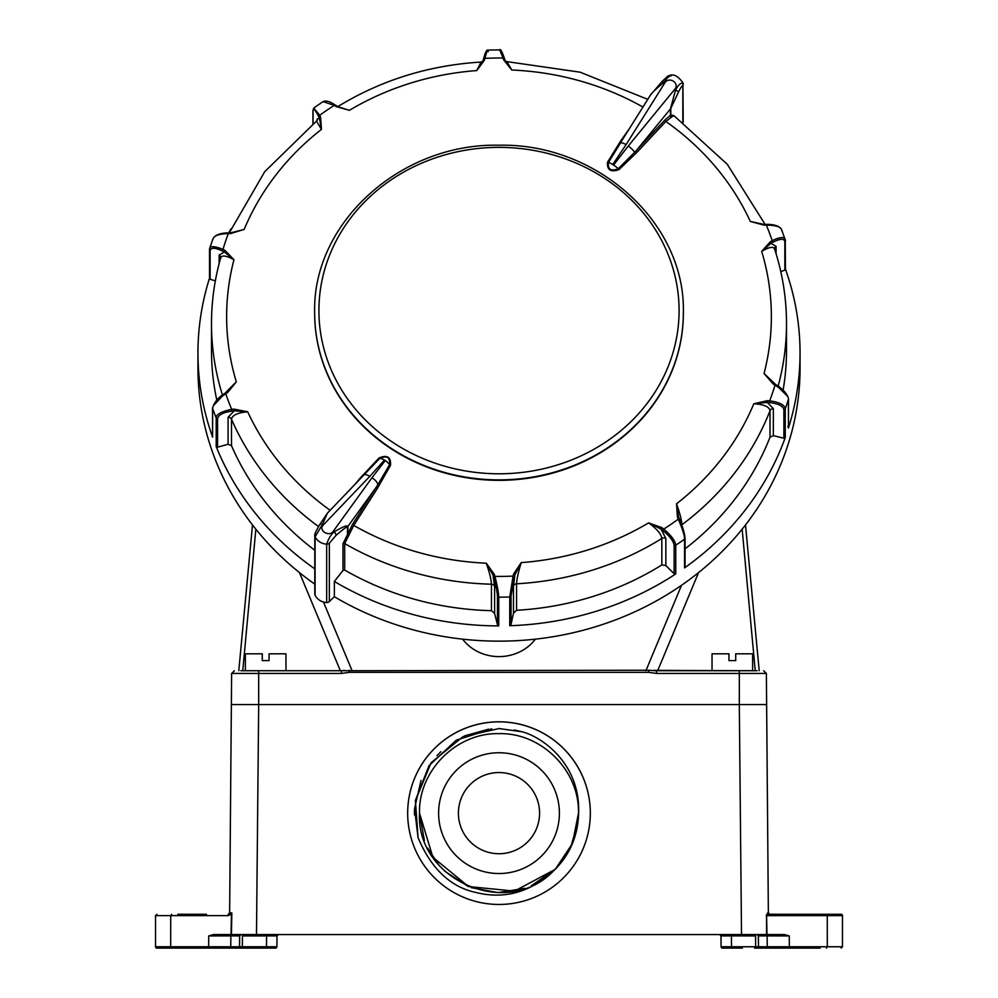 <?xml version="1.0" encoding="UTF-8"?>
<svg xmlns="http://www.w3.org/2000/svg" width="998" height="998" viewBox="0 0 998 998"><rect width="100%" height="100%" fill="white"/><g stroke="black" fill="none" stroke-linecap="round" stroke-linejoin="round"><path stroke-width="1.5" d="M329.352 543.224A3.381 3.069 180 0 1 326.683 544.197L326.683 602.543A3.381 3.069 180 0 0 329.352 601.582L329.352 543.224L335.964 535.439C342.776 529.564 346.618 526.707 347.491 526.882A3.381 3.069 0 0 0 347.915 526.383C347.354 524.948 342.776 526.782 334.168 531.859A7.448 3.53 -144.1 0 0 333.245 531.298C329.14 537.448 317.838 530.275 323.29 524.985A7.448 3.306 -136.3 0 0 322.429 524.412A3.381 1.746 -148.6 0 0 319.684 524.649L319.684 524.649A3.381 1.746 -148.6 0 0 319.547 525.023M494.621 613.433L497.453 624.785L497.453 596.268C497.229 591.839 495.944 585.464 493.598 577.143A2601.711 294.472 -104.1 0 0 492.987 575.085L486.276 563.184L494.284 574.312L492.987 575.085L494.621 586.437L494.621 613.433L491.453 610.676A287.511 260.578 180 0 1 344.684 570.058L342.975 570.482L334.355 581.472L334.355 596.729A301.047 272.841 0 0 0 499 641.153A301.047 272.841 0 0 0 800.047 368.312L800.047 353.055A301.047 272.841 0 0 0 785.451 269.136M787.859 426.445L788.445 428.042A301.047 272.841 0 0 0 800.047 353.055M662.834 530.499A2601.711 860.912 -138.8 0 0 661.063 529.127L648.625 522.865L661.998 527.705L661.063 529.127L665.853 538.596L665.853 565.579L674.112 573.675L674.112 545.158C673.463 540.978 669.708 536.101 662.834 530.499L663.757 529.077A285.989 259.193 0 0 0 678.291 519.16C682.557 529.002 684.64 535.677 684.541 539.182L684.541 567.912A301.047 272.841 0 0 0 785.239 437.573L783.892 438.209L783.892 409.691C783.056 405.961 778.265 403.591 769.495 402.593L769.695 400.847C779.475 402.219 784.653 404.889 785.239 408.843L785.239 437.573M509.753 625.721L509.753 596.991L513.084 576.096L514.394 576.819L511.026 596.056L511.026 624.573L509.753 625.721A301.047 272.841 0 0 0 675.746 573.912L674.112 573.675M209.493 278.23A301.047 272.841 0 0 0 197.953 353.055L197.953 368.312A301.047 272.841 0 0 0 314.794 584.117M334.355 596.729L329.352 601.582M315.081 595.182L315.081 536.824A3.381 3.069 180 0 1 314.794 535.614L314.794 593.96A3.381 3.069 0 0 0 315.081 595.182A13.535 12.263 0 0 0 326.683 602.543M228.505 232.983L228.305 233.594A285.989 259.193 0 0 0 222.991 249.363A2603.071 937.646 34.1 0 1 224.912 250.323L233.956 259.717A272.367 246.855 0 0 0 236.314 381.835L227.644 392.538A2603.071 917 143.8 0 0 225.773 393.761A285.989 259.193 0 0 0 231.686 409.355L231.935 411.101C223.215 412.361 218.425 414.881 217.576 418.649L217.576 447.166L216.192 446.58A301.047 272.841 0 0 0 314.794 568.86M197.953 353.055A301.047 272.841 0 0 0 212.611 437.149L212.549 436.687M230.95 228.854A301.047 272.841 0 0 0 228.742 232.846M334.355 581.472A301.047 272.841 0 0 0 498.751 625.896L497.453 624.785M780.785 271.593L784.852 270.146L784.852 241.628C784.154 238.335 780.149 238.559 772.839 242.302A2601.711 916.526 143.8 0 0 770.955 243.325L776.057 246.294A3.381 3.069 0 0 0 774.535 248.826L774.56 248.864C782.507 273.277 786.486 298.227 786.511 323.701A287.511 260.578 180 0 1 778.141 386.139M770.356 241.703L770.955 243.325L761.686 251.371L770.356 241.703A2603.071 917 -36.2 0 1 772.227 240.668C780.523 236.726 784.902 236.576 785.389 240.219L781.584 229.677C779.55 226.059 774.411 224.288 766.14 224.35L766.314 225.086A2603.071 1096.765 175.1 0 0 764.056 225.136L750.309 221.431L763.894 224.4L764.056 225.136M774.685 249.712C774.099 246.094 769.757 246.656 761.686 251.371A272.367 246.855 0 0 1 764.044 373.477L775.621 384.48M775.471 384.504A2601.711 937.159 34.1 0 0 773.662 383.394L773.088 383.906L764.044 373.477L773.562 383.332M767.437 400.66L767.25 402.406L773.35 408.669A3.381 3.069 0 0 0 770.019 410.702C769.296 406.697 763.894 404.39 753.827 403.766L767.437 400.66A2603.071 1099.085 2.7 0 1 769.695 400.847A285.989 259.193 0 0 0 775.009 385.078L775.571 384.455L787.497 396.256M769.495 402.593A2601.711 1098.511 -177.3 0 0 767.25 402.406L753.827 403.766A272.367 246.855 0 0 1 676.532 503.803C679.863 513.147 681.646 520.133 681.896 524.761A3.381 3.069 0 0 0 681.734 524.898M676.532 503.803L678.59 517.164L677.43 517.164L676.532 503.803M678.266 516.29L678.54 517.039M665.853 538.596A3.381 3.069 0 0 0 661.836 538.471C661.25 534.08 656.846 528.878 648.625 522.865A272.367 246.855 0 0 1 521.206 562.623C518.324 572.091 516.777 579.152 516.565 583.793A3.381 3.069 0 0 0 513.483 586.138L514.918 574.736L513.608 574.012L521.206 562.623L514.918 574.736A2601.711 257.322 102.3 0 0 514.394 576.819M493.598 577.143L494.896 576.382C497.316 585.801 498.601 592.725 498.751 597.166L498.751 625.896M511.026 624.573L513.483 613.134L513.483 586.138M665.853 565.579L661.836 564.955A287.511 260.578 180 0 1 516.565 610.277L513.483 613.134M661.998 527.705A2603.071 861.361 41.2 0 1 663.757 529.077C671.305 535.564 675.297 540.928 675.746 545.182L675.746 573.912M677.43 517.164A2603.071 420.383 -110.5 0 1 678.291 519.16L679.451 519.147C682.794 527.119 684.628 533.319 684.952 537.747M678.241 516.228L685.052 538.221L685.052 566.839M773.35 408.669L773.35 435.664L770.019 437.186A287.511 260.578 180 0 1 685.052 548.85M773.35 435.664L783.892 438.209M783.892 409.691A1.347 1.223 0 0 0 785.239 408.843A301.047 272.841 180 0 0 788.445 399.312A1.347 1.223 0 0 0 788.507 398.975L788.445 428.042L788.445 399.312C788.57 395.744 784.091 390.991 775.009 385.078A2603.071 937.646 -145.9 0 0 773.088 383.906M786.511 323.701L786.511 350.198A287.511 260.578 180 0 1 783.106 390.193M772.839 242.302L772.227 240.668A285.989 259.193 0 0 0 766.314 225.086C776.718 225.261 781.883 227.17 781.808 230.8M766.065 224.475L760.464 224.126M771.679 381.847L775.571 384.455C783.18 389.158 787.484 393.998 788.507 398.975L788.507 398.975M494.284 574.312A2603.071 294.622 75.9 0 1 494.896 576.382A285.989 259.193 0 0 0 499 576.42A285.989 259.193 0 0 0 513.084 576.096A2603.071 257.459 -77.7 0 1 513.608 574.012M765.092 224.375L727.305 164.333L673.712 115.481L665.853 121.482A272.367 246.855 0 0 1 750.309 221.431L763.67 224.413M494.621 586.437A3.381 3.069 -0 0 0 491.453 584.192C491.228 579.564 489.507 572.565 486.276 563.184A272.367 246.855 0 0 1 353.766 525.435L344.684 543.573L344.684 570.058M785.389 268.949L784.852 270.146L785.389 268.949M620.257 143.35L608.406 162.474C607.745 169.448 611.038 171.531 618.273 168.737L636.475 150.386A2605.666 687.847 -54.1 0 1 664.88 120.047L665.853 121.482A2604.306 687.485 125.9 0 0 637.46 151.808L618.96 169.61C610.826 172.517 606.984 170.084 607.458 162.312L620.594 141.105A2604.306 572.528 -61.1 0 1 629.276 128.804M642.949 107.035A272.367 246.855 0 0 0 511.725 70.01L503.716 59.917A2603.071 294.622 -104.1 0 0 503.104 58.046A285.989 259.193 0 0 0 484.916 58.333A2603.071 257.459 102.3 0 0 484.392 60.229L476.795 70.571A272.367 246.855 0 0 0 349.375 110.329L336.002 106.537A2603.071 861.361 -138.8 0 0 334.243 105.364A285.989 259.193 0 0 0 319.709 115.281A2603.071 420.383 69.5 0 1 320.57 117.078L321.468 129.391A272.367 246.855 0 0 0 244.173 229.428L230.563 233.582A2603.071 1099.085 -177.3 0 0 228.305 233.594C218.525 233.819 213.347 235.89 212.761 239.794M216.192 446.58L216.192 417.85C216.117 414.37 221.282 411.55 231.686 409.355A2603.071 1096.765 -4.9 0 1 233.944 409.093L247.691 411.775A272.367 246.855 0 0 0 330.151 510.29M354.914 484.404A2604.306 687.485 -54.1 0 1 360.54 477.693L379.04 457.957C387.174 454.577 391.016 457.009 390.542 465.268L377.406 488.396A2604.306 572.528 118.9 0 0 353.766 525.435L352.531 524.337A2605.666 572.827 -61.1 0 1 376.196 487.274L377.743 484.866A7.448 3.53 -144.1 0 0 371.917 477.83L333.245 531.298M506.984 61.664L511.725 70.01L505.138 60.841L507.084 61.664M635.551 153.817L634.578 152.432A7.448 1.572 -140.7 0 0 628.278 146.007L613.558 165.057L612.76 164.545L626.083 144.61A7.448 1.796 -147.9 0 0 620.332 143.063L617.126 148.116M626.083 144.61L664.755 82.996C668.86 75.935 680.162 83.108 674.71 89.321L628.278 146.007M682.832 85.703A3.381 3.069 180 0 0 683.206 84.319L683.206 84.319A3.381 3.069 180 0 0 682.919 83.096C680.661 82.797 678.203 85.092 675.571 89.97L670.431 108.932A3.381 3.069 0 0 0 670.806 108.408L678.453 92.153C680.561 87.737 682.021 85.578 682.832 85.703L682.832 122.118M678.453 92.153A3.381 0.773 27.4 0 0 675.571 89.97A7.448 1.572 -140.7 0 0 674.71 89.321M664.755 82.996A7.448 1.796 -147.9 0 0 663.832 82.51C656.759 88.223 652.305 92.402 650.471 95.047L620.332 143.063M612.76 164.545A7.448 1.697 -144.4 0 0 608.406 162.474L607.458 162.312M618.96 169.61L618.273 168.737A7.448 1.684 -144.1 0 0 613.558 165.057M682.919 83.096L683.206 122.392M650.434 95.122L662.036 81.512L663.832 82.51C666.938 77.944 669.433 75.673 671.317 75.736M662.036 81.512L667.812 76.073L670.93 75.037M664.88 120.047L670.806 115.007L673.8 115.543M227.145 391.964L236.314 381.835L224.949 393.312M219.136 263.622L219.136 255.101L224.338 251.983L233.956 259.717C225.685 255.263 221.244 254.852 220.633 258.482M220.733 257.721L220.733 257.733C214.582 279.353 211.501 301.346 211.489 323.701L211.489 350.198A287.511 260.578 180 0 0 216.816 400.161M212.936 238.821C214.844 235.054 220.022 233.058 228.442 232.846L234.093 232.434L244.173 229.428L230.812 232.833M317.077 120.508L317.077 119.111L319.41 118.213L321.468 129.391L316.453 121.145L264.757 171.656L229.291 232.846M336.65 106.062A2601.711 860.912 41.2 0 0 335.166 105.077L339.582 107.472L349.375 110.329L337.873 106.711M482.783 61.489L483.094 60.566A1.347 0.686 15.6 0 0 483.082 60.641L476.795 70.571L481.024 62.076M488.247 51.659C488.184 48.016 487.074 50.237 484.916 58.333A1.347 0.686 15.6 0 0 483.618 58.682L483.618 58.682A1.347 0.686 15.6 0 0 483.606 58.757A2601.711 257.322 -77.7 0 0 483.119 60.491M334.243 105.364L323.065 101.621C325.835 100.299 329.827 101.384 335.066 104.915L334.243 105.364M313.759 108.009L319.709 115.281A1.347 0.649 -25.7 0 0 318.549 116.429C315.206 109.743 313.372 107.896 313.048 110.89A1.347 1.223 180 0 1 312.948 110.429L312.948 123.814M209.555 249.338L209.493 249.675A1.347 1.223 180 0 1 209.555 249.338C209.43 245.807 213.909 245.807 222.991 249.363L222.417 251.009C214.969 247.504 210.877 247.404 210.141 250.71A1.347 1.223 180 0 1 209.493 249.675L209.493 278.392M210.141 250.71L210.141 279.24L215.343 280.887M213.372 405.712L225.174 393.162L225.773 393.761C217.477 399.325 213.098 404.202 212.611 408.419L212.611 437.149M504.963 60.13A2601.711 294.472 75.9 0 0 504.402 58.42A1.347 0.674 162.1 0 0 504.389 58.333A1.347 0.674 162.1 0 0 503.104 58.046L499.661 49.9L487.847 50.087C486.637 49.651 485.228 52.507 483.618 58.682L483.094 60.566A1.347 0.686 15.6 0 1 484.392 60.229M499.649 49.925C500.372 48.428 501.957 51.222 504.389 58.333L505 60.204A1.347 0.674 162.1 0 0 503.716 59.917M217.576 447.166L228.093 444.285L228.093 417.289A3.381 3.069 180 0 1 231.499 419.222C232.235 415.193 237.624 412.71 247.691 411.775L234.181 410.839L233.944 409.093M227.644 392.538L227.045 392.039A2601.711 916.526 -36.2 0 0 225.274 393.2M222.417 251.009A2601.711 937.159 -145.9 0 1 224.338 251.983L224.912 250.323M234.093 232.459L230.688 232.833L230.563 233.582M318.549 116.429A2601.711 420.158 -110.5 0 1 319.41 118.213A1.347 0.649 -25.7 0 1 320.57 117.078M339.582 107.485L336.837 106.087L336.002 106.537M505.412 61.277L505.013 60.292A1.347 0.674 162.1 0 0 505 60.204L505.587 61.627M210.141 279.24L209.555 278.055L210.141 279.24M228.093 417.289L234.181 410.839A2601.711 1096.191 175.1 0 0 231.935 411.101M314.794 550.272A287.511 260.578 180 0 1 231.499 445.707L228.093 444.285M342.975 570.482L342.975 543.773L352.531 524.337M335.964 535.439A3.381 1.509 -131.1 0 0 334.168 531.859C331.062 534.429 328.567 538.533 326.683 544.197C321.294 543.636 317.426 541.19 315.081 536.824L322.429 524.412L327.356 513.221L363.796 475.123A7.448 3.306 -136.3 0 1 369.722 476.433L384.442 460.078L385.24 460.577L371.917 477.83M378.966 485.939L377.743 484.866L389.594 464.719A7.448 3.431 -140.3 0 0 385.24 460.577M390.542 465.268L389.594 464.719C390.255 457.321 386.962 455.238 379.727 458.456L367.538 471.168M384.442 460.078A7.448 3.418 -140 0 0 379.727 458.456L379.04 457.957M314.794 535.614L314.794 535.614C314.233 534.953 315.855 531.298 319.684 524.649L327.369 513.221M377.406 488.396L376.196 487.274L347.915 526.383L347.915 532.658L349.5 533.144M348.951 534.08L347.491 533.468L347.491 526.882M671.479 116.616A1.347 1.173 44.6 0 1 670.806 115.007L670.806 108.408M670.993 117.016A1.347 1.085 57.5 0 1 670.431 115.207L670.431 108.932L636.475 150.386L637.448 151.808M620.594 141.105L621.405 141.367M683.343 313.035A184.343 167.078 180 0 1 683.343 313.26A184.343 167.078 180 0 1 499 480.337A184.343 167.078 180 0 1 314.657 313.26A184.343 167.078 180 0 1 314.657 313.035M499 473.788A180.089 163.21 0 0 0 679.089 310.578A180.089 163.21 0 0 0 499 147.367A180.089 163.21 0 0 0 318.911 310.578A180.089 163.21 0 0 0 499 473.788M462.635 639.157A43.974 39.858 0 0 0 499 656.609A43.974 39.858 0 0 0 535.365 639.157M323.452 602.006L352.107 670.731L648.762 670.244L648.762 672.353L349.238 672.353L341.391 673.438L231.623 673.438L229.64 912.933L231.848 912.933L231.449 914.243L228.155 915.628L170.72 915.628L170.683 946.753L171.531 948.1L209.505 948.1A1.347 0.861 -90 0 1 208.644 946.753L239.57 946.765L239.67 935.912L208.732 935.924L213.51 934.565L233.919 934.565M352.107 670.731L340.355 670.731L299.45 572.603M698.55 572.603L657.645 670.731L712.036 670.731L712.036 653.815L728.952 653.815L728.952 660.589L735.713 660.589L735.713 653.815L752.629 653.815L752.629 670.731L755.236 670.731L742.15 529.189M657.645 670.731L655.025 670.743L656.609 670.731L656.609 673.438L648.762 672.353M655.025 670.743L648.762 670.244M240.855 670.731L258.682 670.731L242.763 670.731L255.85 529.189M766.289 704.563L258.682 704.563L258.682 670.731L342.975 670.731M344.397 670.369L341.391 670.743L341.391 673.438M653.603 670.369L757.145 670.731M765.441 934.565L741.514 934.565L739.318 704.563L231.611 704.563L258.682 704.563L256.486 934.565L232.197 934.565A1.347 1.347 -90 0 0 230.85 935.912L230.763 946.753A1.347 1.347 -90 0 1 229.415 948.1L225.199 948.1M514.207 729.95L522.054 731.771L499 728.528M499 873.537A60.391 60.391 0 0 1 438.609 813.133A60.391 60.391 0 0 1 499 752.741A60.391 60.391 0 0 1 559.391 813.133A60.391 60.391 0 0 1 499 873.537M419.834 820.281A79.491 79.491 0 0 1 419.509 813.133L419.534 811.174M552.904 871.553C567.987 857.245 576.432 839.742 578.266 819.046C583.393 764.518 541.49 736.611 522.029 731.771L499 728.577L463.022 736.611L431.099 762.746L415.33 800.883L418.062 837.634C431.248 868.859 450.597 887.147 476.108 892.511C504.09 899.472 529.689 892.486 552.904 871.553C506.36 919.295 416.004 879.712 419.497 813.133L424.387 840.541M419.509 813.133L432.895 857.282L468.536 886.561L514.444 891.102L555.15 869.408L531.298 885.762M577.979 822.09L570.619 847.614L555.262 869.283L572.453 843.522L578.491 813.133C579.576 770.656 541.477 732.557 499 733.642C456.523 732.557 418.436 770.656 419.497 813.133C418.436 770.656 456.523 732.557 499 733.642C541.477 732.557 579.564 770.656 578.503 813.133L578.279 818.984M427.606 848.075L439.32 865.64M444.696 871.192L467.962 886.311M471.393 887.684L498.027 892.624L524.761 888.332M421.019 780.411L414.557 808.767L418.062 837.634L415.393 800.421L429.003 765.691L456.236 740.179L491.789 728.864M414.457 814.904L414.494 809.964M436.962 755.673L440.904 751.694M464.731 735.825L488.658 729.201M766.576 934.565L766.589 915.628L766.963 934.565L784.49 934.565L789.268 935.924L758.33 935.912L758.48 946.753L827.33 946.753M741.514 934.565L256.486 934.565M233.32 934.565L225.56 934.565M768.585 948.1L788.495 948.1L768.585 948.1A1.347 1.347 90 0 1 767.237 946.753L767.15 935.912A1.347 1.347 -90 0 0 765.803 934.565L765.578 934.565M177.844 914.28L206.586 914.28M231.037 934.565L231.449 914.243A1.347 0.649 40.8 0 1 231.199 913.582L231.848 912.933L231.424 934.565M499 904.462A91.329 91.329 0 0 0 590.329 813.133A91.329 91.329 0 0 0 499 721.804A91.329 91.329 0 0 0 407.671 813.133A91.329 91.329 0 0 0 499 904.462M820.156 948.1L788.495 948.1A1.347 0.861 90 0 0 789.356 946.753L789.268 935.924M742.362 948.1L722.49 948.1A1.347 1.347 -90 0 1 721.142 946.753L758.43 946.753M772.801 948.1L754.588 948.1A1.347 1.06 90 0 0 755.648 946.753L755.561 935.924L721.03 935.912L721.092 946.765L720.993 935.924L719.633 934.565M231.162 912.933L229.64 912.933L228.28 914.28M826.431 948.1L827.305 946.753L827.267 915.628L766.589 915.628L768.984 914.28L841.127 914.28A1.347 1.347 0 0 1 842.474 915.628L827.242 915.628M742.362 935.924L742.362 934.565L742.362 935.924M751.744 934.565L755.561 935.924M763.67 670.731L766.377 673.438L768.36 912.933L769.72 914.28L772.801 914.28L768.984 914.28A1.347 1.322 90 0 1 767.662 912.933L768.26 912.933M766.202 915.64L767.662 912.933M757.033 934.565A1.347 1.347 -90 0 1 758.38 935.912L758.48 946.753A1.347 1.347 -90 0 0 759.827 948.1M590.329 813.158A91.329 91.329 0 0 0 499 721.866A91.329 91.329 0 0 0 407.671 813.158M499 772.552A40.594 40.594 0 0 1 539.594 813.133A40.594 40.594 0 0 1 499 853.727A40.594 40.594 0 0 1 458.406 813.133A40.594 40.594 0 0 1 499 772.552M239.57 946.753L276.858 946.753A1.347 1.347 90 0 1 275.51 948.1L209.505 948.1M275.51 948.1L243.412 948.1A1.347 1.06 -90 0 1 242.352 946.753L242.439 935.924L246.257 934.565M255.638 935.924L255.638 934.565L255.638 935.924L260.989 935.924M278.292 934.565A1.347 1.347 90 0 0 276.97 935.912L276.908 946.765L277.007 935.912L242.439 935.924M171.569 948.1L156.873 948.1A1.347 1.347 0 0 1 155.526 946.753L170.695 946.753M225.199 935.924L225.199 934.565M170.758 915.628L155.526 915.628L155.526 946.753M239.57 946.765L238.21 948.1M228.155 915.628A1.347 0.861 90 0 1 229.016 914.28L231.199 913.582M171.644 914.28L170.733 915.628M826.431 914.28L827.267 915.628M752.629 670.731L712.036 670.731M245.371 670.731L245.371 653.815L262.287 653.815L262.287 660.589L269.048 660.589L269.048 653.815L285.964 653.815L285.964 670.731M511.026 596.056A1.347 1.223 0 0 1 509.753 596.991A301.047 272.841 180 0 1 499 597.166A301.047 272.841 180 0 1 498.751 597.166A1.347 1.223 -0 0 1 497.453 596.268M685.052 538.221A1.347 1.223 0 0 1 684.541 539.182A301.047 272.841 180 0 1 675.746 545.182A1.347 1.223 -0 0 1 674.112 545.158M217.576 418.649A1.347 1.223 -0 0 1 216.192 417.85A301.047 272.841 180 0 1 212.611 408.419A1.347 1.223 180 0 1 212.549 408.045L212.549 408.045C214.345 401.994 218.55 397.029 225.174 393.162L228.941 390.455M661.836 564.955L661.836 538.471A287.511 260.578 180 0 1 516.565 583.793L516.565 610.277M678.59 517.164A2601.711 420.158 69.5 0 1 679.389 519.022M770.019 437.186L770.019 410.702A287.511 260.578 180 0 1 681.896 524.761L681.896 525.347M776.057 246.294L776.057 253.617M784.852 241.628A1.347 1.223 -0 0 0 785.451 240.605L785.451 240.605A1.347 1.223 -0 0 0 785.389 240.219M491.453 610.676L491.453 584.192A287.511 260.578 180 0 1 344.684 543.573A1.347 1.223 0 0 0 342.975 543.773M219.136 255.101A3.381 3.069 180 0 1 220.745 257.684M317.077 119.111A3.381 3.069 180 0 1 317.327 120.022M313.048 110.89L313.048 123.74M222.479 395.058A287.511 260.578 180 0 1 211.489 323.701M318.524 526.557A287.511 260.578 180 0 1 231.499 419.222L231.499 445.707M323.29 524.985L369.722 476.433M362.449 475.46L363.11 475.846M619.034 143.338L620.02 143.575M314.657 312.811C312.162 223.041 400.685 142.914 499 145.234C597.315 142.914 685.838 223.041 683.343 312.811A184.343 167.078 180 0 1 499 479.888A184.343 167.078 180 0 1 314.657 312.811L314.657 313.26M349.238 670.244L349.238 672.353M645.893 670.731L681.509 585.302M739.318 670.731L739.318 673.438L656.609 673.438M766.289 673.438L739.318 673.438L739.318 704.563M234.33 670.731L231.711 673.438M170.658 946.753L208.644 946.753L208.732 935.924M827.305 946.753L842.474 946.753L841.127 948.1M732.856 948.1A1.347 1.347 90 0 1 731.509 946.753L731.422 935.912A1.347 1.347 90 0 0 730.099 934.565M267.901 934.565A1.347 1.347 90 0 0 266.578 935.912L266.491 946.753A1.347 1.347 -90 0 1 265.144 948.1M238.173 948.1A1.347 1.347 -90 0 0 239.52 946.753L239.62 935.912L241.017 934.565M240.967 934.565A1.347 1.347 -90 0 0 239.62 935.912M721.03 935.912A1.347 1.347 90 0 0 719.708 934.565M771.304 381.486L774.423 384.717M785.451 269.31L785.239 239.295M760.626 224.151L759.877 223.989M647.764 99.351L580.087 72.18L507.084 61.651M670.793 75.037C674.623 74.314 678.628 76.858 682.832 82.659M234.642 232.309L233.906 232.497M316.466 121.157L317.339 120.284M337.149 107.011C380.687 80.264 428.629 65.282 480.949 62.063L483.02 61.065M323.115 101.584L313.859 107.909L312.948 110.429M212.948 238.784L209.667 248.502M212.549 408.045L212.549 436.762M368.923 469.659L363.796 475.123M673.65 116.117L673.712 115.494M617.213 147.953L617.987 146.768M759.204 670.731L745.506 524.923M238.796 670.731L252.494 524.923M842.474 915.628L842.474 946.753M772.801 935.924L772.801 934.565M155.526 915.628L156.873 914.28M276.908 946.765L275.56 948.1M277.007 935.912L278.367 934.565M721.092 946.765L722.44 948.1M758.43 946.765L759.79 948.1M758.33 935.912L756.983 934.565"/></g></svg>
